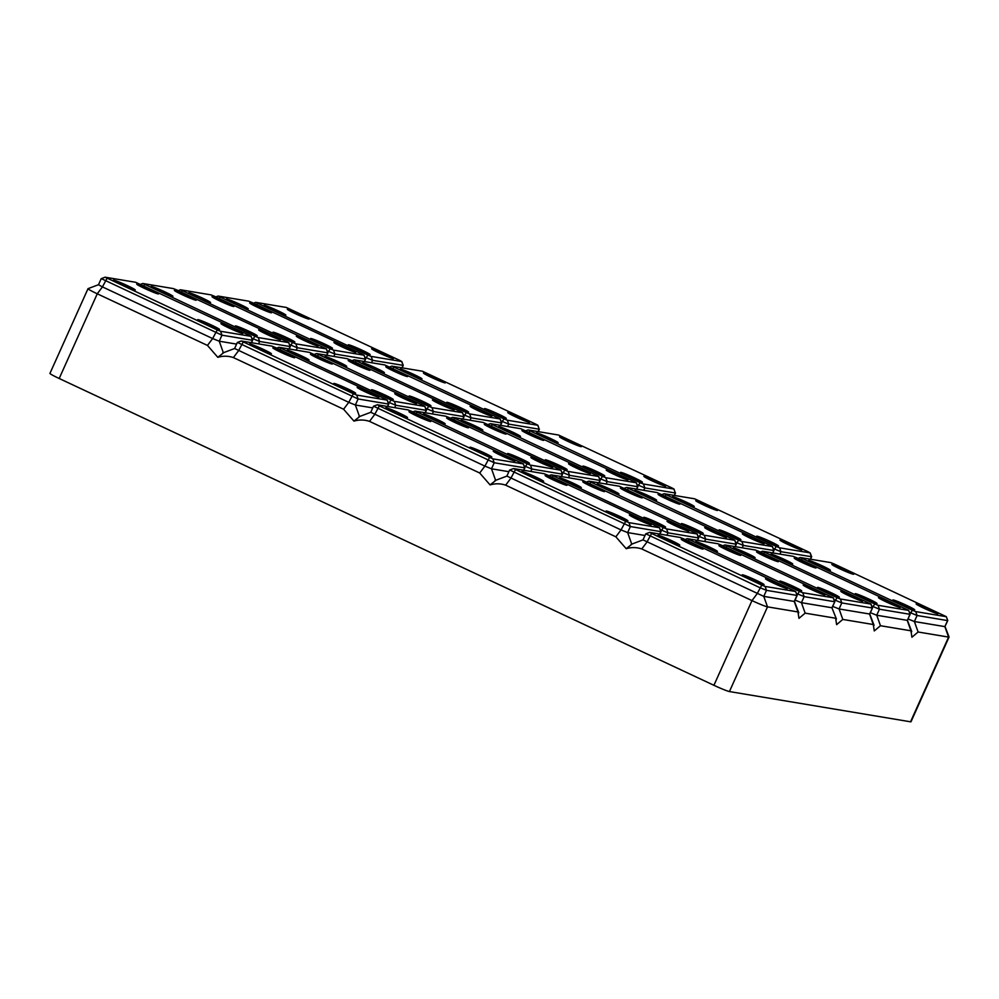 <?xml version="1.0" encoding="UTF-8"?>
<svg xmlns="http://www.w3.org/2000/svg" width="999" height="999" viewBox="0 0 999 999"><rect width="100%" height="100%" fill="white"/><g stroke="black" fill="none" stroke-linecap="round" stroke-linejoin="round"><path stroke-width="1.5" d="M765.908 578.708A11.976 0.774 -155.8 0 1 778.071 583.528A11.976 0.774 -155.8 0 1 787.362 588.548A11.976 0.774 -155.8 0 1 786.975 588.586A11.976 0.774 -155.8 0 1 774.812 583.753A11.976 0.774 -155.8 0 1 765.521 578.733A11.976 0.774 -155.8 0 1 765.908 578.708M742.594 574.812A11.976 0.774 -155.8 0 1 754.757 579.645A11.976 0.774 -155.8 0 1 764.06 584.665A11.976 0.774 -155.8 0 1 763.661 584.69A11.976 0.774 -155.8 0 1 751.51 579.857A11.976 0.774 -155.8 0 1 742.207 574.837A11.976 0.774 -155.8 0 1 742.594 574.812M681.63 539.223A11.976 0.774 -155.8 0 1 693.793 544.043A11.976 0.774 -155.8 0 1 703.096 549.063A11.976 0.774 -155.8 0 1 702.709 549.088A11.976 0.774 -155.8 0 1 690.546 544.268A11.976 0.774 -155.8 0 1 681.243 539.248A11.976 0.774 -155.8 0 1 681.63 539.223M658.329 535.327A11.976 0.774 -155.8 0 1 670.491 540.147A11.976 0.774 -155.8 0 1 679.782 545.167A11.976 0.774 -155.8 0 1 679.395 545.204A11.976 0.774 -155.8 0 1 667.232 540.372A11.976 0.774 -155.8 0 1 657.929 535.352A11.976 0.774 -155.8 0 1 658.329 535.327M683.503 538.798L680.194 537.462L649.712 532.367L651.598 533.466L761.787 585.114L765.109 586.438L795.679 591.508L683.503 538.798M631.068 544.393L643.019 539.885L763.773 596.378L794.455 601.46L797.165 595.416L795.579 591.533M832.704 606.405L839.085 608.953L869.754 614.035L874.075 625.312L873.288 624.525L842.806 619.43L836.613 624.65L835.639 618.231L805.157 613.149L798.963 618.356L797.989 611.95L798.775 612.737L794.455 601.448M645.916 533.841L759.864 587.674L766.495 590.347L796.977 595.429L794.255 601.473L797.989 611.95L767.507 606.855L763.773 596.378L766.495 590.347L765.109 586.438M713.923 685.302L751.985 600.599A13.824 0.887 24.2 0 0 767.507 606.855L729.432 691.558A13.824 0.887 24.2 0 1 713.923 685.302L59.191 378.496L97.265 293.793L102.435 286.9L212.625 338.549L219.256 341.208L236.601 344.106M761.787 585.114L757.155 593.706L751.985 600.599L641.783 548.963C636.688 547.24 631.505 547.152 626.211 548.701L631.805 544.28M649.625 532.367L645.729 533.853L643.006 539.897M98.501 284.703L88.062 288.649A13.824 0.887 24.2 0 0 88.012 288.686L49.95 373.389A13.824 0.887 24.2 0 0 59.191 378.496M729.432 691.558L910.539 721.802A13.824 0.887 24.2 0 0 910.988 721.765L949.05 637.062A13.824 0.887 24.2 0 0 949.05 637L945.066 626.573M285.477 315.185A11.976 0.774 -155.8 0 1 273.326 310.352A11.976 0.774 -155.8 0 1 264.023 305.332A11.976 0.774 -155.8 0 1 264.41 305.307A11.976 0.774 -155.8 0 1 276.573 310.127A11.976 0.774 -155.8 0 1 285.876 315.147A11.976 0.774 -155.8 0 1 285.477 315.185M910.539 721.802L948.6 637.1L918.118 632.005L911.925 637.225L910.951 630.806L911.737 631.593L907.404 620.292L910.126 614.285L908.64 610.377L796.465 557.654L793.156 556.318L762.587 551.236L874.749 603.97L878.059 605.307L908.541 610.389M870.366 612.687L876.735 615.247L907.217 620.329L910.951 630.806L880.469 625.724L874.262 630.931L873.288 624.525L869.567 614.048L872.477 607.991L870.991 604.083L758.815 551.373L755.506 550.037L724.937 544.942L837.1 597.689L840.409 599.013L870.991 604.083M836.425 619.018L831.917 607.754L836.425 619.018M88.012 288.686A13.824 0.887 24.2 0 0 97.265 293.793L207.467 345.429L217.819 357.317C223.102 355.769 228.296 355.856 233.391 357.58L343.594 409.228L353.946 421.116C359.24 419.568 364.435 419.655 369.518 421.378L479.72 473.014L490.072 484.902C495.367 483.354 500.561 483.441 505.656 485.164L615.859 536.813L626.211 548.701M308.791 319.068A11.976 0.774 -155.8 0 1 296.628 314.248A11.976 0.774 -155.8 0 1 287.337 309.228A11.976 0.774 -155.8 0 1 287.724 309.203A11.976 0.774 -155.8 0 1 299.887 314.023A11.976 0.774 -155.8 0 1 309.178 319.043A11.976 0.774 -155.8 0 1 308.791 319.068M399.8 360.414L286.288 307.442L255.719 302.347L367.882 355.095L371.191 356.418L401.673 361.513L399.8 360.414M364.847 357.13L372.577 360.327L403.246 365.372L402.147 367.857M393.057 358.566A11.976 0.774 -155.8 0 1 380.906 353.733A11.976 0.774 -155.8 0 1 371.603 348.713A11.976 0.774 -155.8 0 1 371.99 348.688A11.976 0.774 -155.8 0 1 384.153 353.509A11.976 0.774 -155.8 0 1 393.456 358.529A11.976 0.774 -155.8 0 1 393.057 358.566M369.755 354.67A11.976 0.774 -155.8 0 1 357.592 349.837A11.976 0.774 -155.8 0 1 348.289 344.817A11.976 0.774 -155.8 0 1 348.688 344.792A11.976 0.774 -155.8 0 1 360.851 349.625A11.976 0.774 -155.8 0 1 370.142 354.645A11.976 0.774 -155.8 0 1 369.755 354.67M795.054 600.112L801.435 602.672L831.917 607.754L834.814 601.71L833.328 597.802L721.166 545.079L717.856 543.743L687.287 538.661L799.45 591.396L802.759 592.732L833.328 597.802M796.415 593.443L804.145 596.628L834.627 601.723L833.241 597.827M717.045 551.485A11.976 0.774 -155.8 0 1 704.882 546.665A11.976 0.774 -155.8 0 1 695.591 541.645A11.976 0.774 -155.8 0 1 695.978 541.608A11.976 0.774 -155.8 0 1 708.141 546.441A11.976 0.774 -155.8 0 1 717.432 551.46A11.976 0.774 -155.8 0 1 717.045 551.485M740.359 555.382A11.976 0.774 -155.8 0 1 728.196 550.549A11.976 0.774 -155.8 0 1 718.893 545.529A11.976 0.774 -155.8 0 1 719.292 545.504A11.976 0.774 -155.8 0 1 731.455 550.337A11.976 0.774 -155.8 0 1 740.746 555.357A11.976 0.774 -155.8 0 1 740.359 555.382M780.256 581.106A11.976 0.774 -155.8 0 1 792.407 585.926A11.976 0.774 -155.8 0 1 801.71 590.946A11.976 0.774 -155.8 0 1 801.323 590.971A11.976 0.774 -155.8 0 1 789.16 586.151A11.976 0.774 -155.8 0 1 779.857 581.131A11.976 0.774 -155.8 0 1 780.256 581.106M803.558 584.989A11.976 0.774 -155.8 0 1 815.721 589.822A11.976 0.774 -155.8 0 1 825.024 594.842A11.976 0.774 -155.8 0 1 824.625 594.867A11.976 0.774 -155.8 0 1 812.462 590.047A11.976 0.774 -155.8 0 1 803.171 585.027A11.976 0.774 -155.8 0 1 803.558 584.989M251.898 338.274L259.615 341.458L290.097 346.553L288.811 342.632L286.838 341.558L176.636 289.91L173.327 288.586L142.845 283.491L254.92 336.226L258.229 337.562L288.811 342.632M834.065 599.725L841.795 602.921L872.277 608.004L870.891 604.108M113.799 280.157A11.976 0.774 -155.8 0 1 125.961 284.977A11.976 0.774 -155.8 0 1 135.265 289.997A11.976 0.774 -155.8 0 1 134.865 290.035A11.976 0.774 -155.8 0 1 122.702 285.202A11.976 0.774 -155.8 0 1 113.411 280.182A11.976 0.774 -155.8 0 1 113.799 280.157M137.113 284.053A11.976 0.774 -155.8 0 1 149.276 288.873A11.976 0.774 -155.8 0 1 158.566 293.893A11.976 0.774 -155.8 0 1 158.179 293.918A11.976 0.774 -155.8 0 1 146.016 289.098A11.976 0.774 -155.8 0 1 136.713 284.078A11.976 0.774 -155.8 0 1 137.113 284.053M869.754 614.035L872.477 607.991M862.287 601.161A11.976 0.774 -155.8 0 1 850.124 596.328A11.976 0.774 -155.8 0 1 840.821 591.308A11.976 0.774 -155.8 0 1 841.208 591.283A11.976 0.774 -155.8 0 1 853.371 596.103A11.976 0.774 -155.8 0 1 862.674 601.123A11.976 0.774 -155.8 0 1 862.287 601.161M754.695 557.767A11.976 0.774 -155.8 0 1 742.544 552.947A11.976 0.774 -155.8 0 1 733.241 547.927A11.976 0.774 -155.8 0 1 733.628 547.902A11.976 0.774 -155.8 0 1 745.791 552.722A11.976 0.774 -155.8 0 1 755.094 557.742A11.976 0.774 -155.8 0 1 754.695 557.767M778.009 561.663A11.976 0.774 -155.8 0 1 765.846 556.843A11.976 0.774 -155.8 0 1 756.555 551.823A11.976 0.774 -155.8 0 1 756.942 551.798A11.976 0.774 -155.8 0 1 769.105 556.618A11.976 0.774 -155.8 0 1 778.396 561.638A11.976 0.774 -155.8 0 1 778.009 561.663M817.906 587.387A11.976 0.774 -155.8 0 1 830.069 592.22A11.976 0.774 -155.8 0 1 839.36 597.24A11.976 0.774 -155.8 0 1 838.973 597.265A11.976 0.774 -155.8 0 1 826.81 592.432A11.976 0.774 -155.8 0 1 817.519 587.412A11.976 0.774 -155.8 0 1 817.906 587.387M871.727 606.018L879.445 609.203L909.927 614.298L907.417 620.317M101.386 278.671L221.965 335.177L252.447 340.259L251.149 336.351L249.188 335.264L135.677 282.292L105.107 277.198L217.27 329.945L220.579 331.281L251.149 336.351M899.937 607.442A11.976 0.774 -155.8 0 1 887.774 602.622A11.976 0.774 -155.8 0 1 878.471 597.602A11.976 0.774 -155.8 0 1 878.87 597.564A11.976 0.774 -155.8 0 1 891.033 602.397A11.976 0.774 -155.8 0 1 900.324 607.417A11.976 0.774 -155.8 0 1 899.937 607.442M792.357 564.06A11.976 0.774 -155.8 0 1 780.194 559.228A11.976 0.774 -155.8 0 1 770.891 554.208A11.976 0.774 -155.8 0 1 771.29 554.183A11.976 0.774 -155.8 0 1 783.441 559.015A11.976 0.774 -155.8 0 1 792.744 564.035A11.976 0.774 -155.8 0 1 792.357 564.06M815.659 567.956A11.976 0.774 -155.8 0 1 803.508 563.124A11.976 0.774 -155.8 0 1 794.205 558.104A11.976 0.774 -155.8 0 1 794.592 558.079A11.976 0.774 -155.8 0 1 806.755 562.912A11.976 0.774 -155.8 0 1 816.058 567.919A11.976 0.774 -155.8 0 1 815.659 567.956M855.556 593.681A11.976 0.774 -155.8 0 1 867.719 598.501A11.976 0.774 -155.8 0 1 877.022 603.521A11.976 0.774 -155.8 0 1 876.623 603.546A11.976 0.774 -155.8 0 1 864.46 598.726A11.976 0.774 -155.8 0 1 855.169 593.706A11.976 0.774 -155.8 0 1 855.556 593.681M908.016 618.968L914.385 621.528L944.867 626.623L947.776 620.566L946.29 616.658L834.115 563.948L830.806 562.612L800.249 557.517L912.412 610.252L915.721 611.588L946.203 616.683M909.377 612.3L917.107 615.496L947.589 620.579L944.867 626.623L948.6 637.1A13.824 0.887 24.2 0 0 949.05 637.062M327.197 350.849L334.927 354.033L365.409 359.128L364.111 355.207L362.137 354.133L251.948 302.485L248.626 301.161L218.144 296.066L330.232 348.801L333.541 350.137L364.111 355.207M937.586 613.723A11.976 0.774 -155.8 0 1 925.424 608.903A11.976 0.774 -155.8 0 1 916.133 603.883A11.976 0.774 -155.8 0 1 916.52 603.858A11.976 0.774 -155.8 0 1 928.683 608.678A11.976 0.774 -155.8 0 1 937.974 613.698A11.976 0.774 -155.8 0 1 937.586 613.723M830.007 570.342A11.976 0.774 -155.8 0 1 817.844 565.521A11.976 0.774 -155.8 0 1 808.553 560.501A11.976 0.774 -155.8 0 1 808.94 560.476A11.976 0.774 -155.8 0 1 821.103 565.297A11.976 0.774 -155.8 0 1 830.394 570.317A11.976 0.774 -155.8 0 1 830.007 570.342M853.321 574.238A11.976 0.774 -155.8 0 1 841.158 569.418A11.976 0.774 -155.8 0 1 831.855 564.398A11.976 0.774 -155.8 0 1 832.254 564.36A11.976 0.774 -155.8 0 1 844.405 569.193A11.976 0.774 -155.8 0 1 853.708 574.213A11.976 0.774 -155.8 0 1 853.321 574.238M893.206 599.962A11.976 0.774 -155.8 0 1 905.369 604.795A11.976 0.774 -155.8 0 1 914.672 609.815A11.976 0.774 -155.8 0 1 914.285 609.84A11.976 0.774 -155.8 0 1 902.122 605.007A11.976 0.774 -155.8 0 1 892.819 599.987A11.976 0.774 -155.8 0 1 893.206 599.962M773.251 548.513L780.968 551.698L811.65 556.743L810.539 559.228M776.273 546.465L779.582 547.802L810.064 552.884L808.191 551.798L694.68 498.813L664.11 493.731L776.273 546.465L773.863 550.124M693.88 506.555A11.976 0.774 -155.8 0 1 681.718 501.723A11.976 0.774 -155.8 0 1 672.414 496.703A11.976 0.774 -155.8 0 1 672.814 496.678A11.976 0.774 -155.8 0 1 684.964 501.51A11.976 0.774 -155.8 0 1 694.268 506.53A11.976 0.774 -155.8 0 1 693.88 506.555M717.182 510.452A11.976 0.774 -155.8 0 1 705.019 505.619A11.976 0.774 -155.8 0 1 695.729 500.599A11.976 0.774 -155.8 0 1 696.116 500.574A11.976 0.774 -155.8 0 1 708.279 505.407A11.976 0.774 -155.8 0 1 717.582 510.414A11.976 0.774 -155.8 0 1 717.182 510.452M757.08 536.176A11.976 0.774 -155.8 0 1 769.242 540.996A11.976 0.774 -155.8 0 1 778.533 546.016A11.976 0.774 -155.8 0 1 778.146 546.041A11.976 0.774 -155.8 0 1 765.983 541.221A11.976 0.774 -155.8 0 1 756.693 536.201A11.976 0.774 -155.8 0 1 757.08 536.176M780.394 540.059A11.976 0.774 -155.8 0 1 792.544 544.892A11.976 0.774 -155.8 0 1 801.847 549.912A11.976 0.774 -155.8 0 1 801.46 549.937A11.976 0.774 -155.8 0 1 789.297 545.117A11.976 0.774 -155.8 0 1 779.994 540.097A11.976 0.774 -155.8 0 1 780.394 540.059M735.589 542.22L743.318 545.417L773.8 550.499L772.514 546.578L770.541 545.504L657.03 492.532L626.548 487.437L738.623 540.184L741.932 541.508L772.514 546.578M656.218 500.262A11.976 0.774 -155.8 0 1 644.055 495.442A11.976 0.774 -155.8 0 1 634.765 490.422A11.976 0.774 -155.8 0 1 635.152 490.397A11.976 0.774 -155.8 0 1 647.315 495.217A11.976 0.774 -155.8 0 1 656.618 500.237A11.976 0.774 -155.8 0 1 656.218 500.262M679.532 504.158A11.976 0.774 -155.8 0 1 667.369 499.338A11.976 0.774 -155.8 0 1 658.079 494.318A11.976 0.774 -155.8 0 1 658.466 494.293A11.976 0.774 -155.8 0 1 670.629 499.113A11.976 0.774 -155.8 0 1 679.919 504.133A11.976 0.774 -155.8 0 1 679.532 504.158M719.43 529.882A11.976 0.774 -155.8 0 1 731.593 534.715A11.976 0.774 -155.8 0 1 740.883 539.735A11.976 0.774 -155.8 0 1 740.496 539.76A11.976 0.774 -155.8 0 1 728.333 534.927A11.976 0.774 -155.8 0 1 719.03 529.907A11.976 0.774 -155.8 0 1 719.43 529.882M742.732 533.778A11.976 0.774 -155.8 0 1 754.894 538.598A11.976 0.774 -155.8 0 1 764.198 543.618A11.976 0.774 -155.8 0 1 763.798 543.656A11.976 0.774 -155.8 0 1 751.648 538.823A11.976 0.774 -155.8 0 1 742.344 533.803A11.976 0.774 -155.8 0 1 742.732 533.778M247.827 308.891A11.976 0.774 -155.8 0 1 235.664 304.071A11.976 0.774 -155.8 0 1 226.373 299.051A11.976 0.774 -155.8 0 1 226.761 299.013A11.976 0.774 -155.8 0 1 238.923 303.846A11.976 0.774 -155.8 0 1 248.214 308.866A11.976 0.774 -155.8 0 1 247.827 308.891M271.141 312.787A11.976 0.774 -155.8 0 1 258.978 307.954A11.976 0.774 -155.8 0 1 249.675 302.934A11.976 0.774 -155.8 0 1 250.075 302.909A11.976 0.774 -155.8 0 1 262.225 307.742A11.976 0.774 -155.8 0 1 271.528 312.762A11.976 0.774 -155.8 0 1 271.141 312.787M311.026 338.511A11.976 0.774 -155.8 0 1 323.189 343.331A11.976 0.774 -155.8 0 1 332.492 348.351A11.976 0.774 -155.8 0 1 332.105 348.376A11.976 0.774 -155.8 0 1 319.942 343.556A11.976 0.774 -155.8 0 1 310.639 338.536A11.976 0.774 -155.8 0 1 311.026 338.511M334.34 342.407A11.976 0.774 -155.8 0 1 346.503 347.227A11.976 0.774 -155.8 0 1 355.794 352.247A11.976 0.774 -155.8 0 1 355.407 352.272A11.976 0.774 -155.8 0 1 343.244 347.452A11.976 0.774 -155.8 0 1 333.953 342.432A11.976 0.774 -155.8 0 1 334.34 342.407M172.527 296.316A11.976 0.774 -155.8 0 1 160.364 291.496A11.976 0.774 -155.8 0 1 151.061 286.476A11.976 0.774 -155.8 0 1 151.448 286.438A11.976 0.774 -155.8 0 1 163.611 291.271A11.976 0.774 -155.8 0 1 172.914 296.291A11.976 0.774 -155.8 0 1 172.527 296.316M195.829 300.212A11.976 0.774 -155.8 0 1 183.666 295.379A11.976 0.774 -155.8 0 1 174.375 290.359A11.976 0.774 -155.8 0 1 174.763 290.334A11.976 0.774 -155.8 0 1 186.925 295.167A11.976 0.774 -155.8 0 1 196.216 300.187A11.976 0.774 -155.8 0 1 195.829 300.212M235.727 325.936A11.976 0.774 -155.8 0 1 247.889 330.756A11.976 0.774 -155.8 0 1 257.18 335.776A11.976 0.774 -155.8 0 1 256.793 335.801A11.976 0.774 -155.8 0 1 244.63 330.981A11.976 0.774 -155.8 0 1 235.339 325.961A11.976 0.774 -155.8 0 1 235.727 325.936M259.028 329.832A11.976 0.774 -155.8 0 1 271.191 334.653A11.976 0.774 -155.8 0 1 280.494 339.672A11.976 0.774 -155.8 0 1 280.107 339.697A11.976 0.774 -155.8 0 1 267.944 334.877A11.976 0.774 -155.8 0 1 258.641 329.857A11.976 0.774 -155.8 0 1 259.028 329.832M506.905 476.086L621.028 529.92L627.647 532.592L644.992 535.489M509.79 470.054L630.357 526.548L660.839 531.643L659.552 527.722L657.579 526.648L547.377 475L544.068 473.676L513.586 468.581L625.661 521.316L628.97 522.652L659.552 527.722M490.072 484.902L495.679 480.494M660.289 529.645L668.006 532.842L698.488 537.924L697.202 534.003L695.229 532.929L581.718 479.957L551.236 474.862L663.311 527.609L666.62 528.933L697.202 534.003M697.939 535.939L705.669 539.123L736.151 544.218L734.852 540.297L732.879 539.223L619.368 486.238L588.886 481.156L700.973 533.891L704.283 535.227L734.852 540.297M618.568 493.981A11.976 0.774 -155.8 0 1 606.405 489.16A11.976 0.774 -155.8 0 1 597.115 484.14A11.976 0.774 -155.8 0 1 597.502 484.103A11.976 0.774 -155.8 0 1 609.665 488.936A11.976 0.774 -155.8 0 1 618.955 493.956A11.976 0.774 -155.8 0 1 618.568 493.981M641.882 497.877A11.976 0.774 -155.8 0 1 629.72 493.044A11.976 0.774 -155.8 0 1 620.416 488.024A11.976 0.774 -155.8 0 1 620.816 487.999A11.976 0.774 -155.8 0 1 632.966 492.832A11.976 0.774 -155.8 0 1 642.27 497.852A11.976 0.774 -155.8 0 1 641.882 497.877M681.768 523.601A11.976 0.774 -155.8 0 1 693.93 528.421A11.976 0.774 -155.8 0 1 703.234 533.441A11.976 0.774 -155.8 0 1 702.846 533.466A11.976 0.774 -155.8 0 1 690.684 528.646A11.976 0.774 -155.8 0 1 681.38 523.626A11.976 0.774 -155.8 0 1 681.768 523.601M705.082 527.484A11.976 0.774 -155.8 0 1 717.245 532.317A11.976 0.774 -155.8 0 1 726.535 537.337A11.976 0.774 -155.8 0 1 726.148 537.362A11.976 0.774 -155.8 0 1 713.985 532.542A11.976 0.774 -155.8 0 1 704.695 527.522A11.976 0.774 -155.8 0 1 705.082 527.484M580.918 487.699A11.976 0.774 -155.8 0 1 568.756 482.867A11.976 0.774 -155.8 0 1 559.452 477.847A11.976 0.774 -155.8 0 1 559.852 477.822A11.976 0.774 -155.8 0 1 572.002 482.642A11.976 0.774 -155.8 0 1 581.306 487.662A11.976 0.774 -155.8 0 1 580.918 487.699M604.22 491.583A11.976 0.774 -155.8 0 1 592.07 486.763A11.976 0.774 -155.8 0 1 582.767 481.743A11.976 0.774 -155.8 0 1 583.154 481.718A11.976 0.774 -155.8 0 1 595.317 486.538A11.976 0.774 -155.8 0 1 604.62 491.558A11.976 0.774 -155.8 0 1 604.22 491.583M644.118 517.307A11.976 0.774 -155.8 0 1 656.281 522.14A11.976 0.774 -155.8 0 1 665.584 527.16A11.976 0.774 -155.8 0 1 665.184 527.185A11.976 0.774 -155.8 0 1 653.021 522.352A11.976 0.774 -155.8 0 1 643.731 517.332A11.976 0.774 -155.8 0 1 644.118 517.307M667.432 521.203A11.976 0.774 -155.8 0 1 679.595 526.023A11.976 0.774 -155.8 0 1 688.885 531.043A11.976 0.774 -155.8 0 1 688.498 531.081A11.976 0.774 -155.8 0 1 676.335 526.248A11.976 0.774 -155.8 0 1 667.032 521.228A11.976 0.774 -155.8 0 1 667.432 521.203M629.77 514.922A11.976 0.774 -155.8 0 1 641.932 519.742A11.976 0.774 -155.8 0 1 651.236 524.762A11.976 0.774 -155.8 0 1 650.849 524.787A11.976 0.774 -155.8 0 1 638.686 519.967A11.976 0.774 -155.8 0 1 629.382 514.947A11.976 0.774 -155.8 0 1 629.77 514.922M606.468 511.026A11.976 0.774 -155.8 0 1 618.631 515.846A11.976 0.774 -155.8 0 1 627.921 520.866A11.976 0.774 -155.8 0 1 627.534 520.891A11.976 0.774 -155.8 0 1 615.372 516.071A11.976 0.774 -155.8 0 1 606.081 511.051A11.976 0.774 -155.8 0 1 606.468 511.026M566.57 485.302A11.976 0.774 -155.8 0 1 554.408 480.469A11.976 0.774 -155.8 0 1 545.117 475.449A11.976 0.774 -155.8 0 1 545.504 475.424A11.976 0.774 -155.8 0 1 557.667 480.257A11.976 0.774 -155.8 0 1 566.957 485.277A11.976 0.774 -155.8 0 1 566.57 485.302M543.256 481.406A11.976 0.774 -155.8 0 1 531.106 476.585A11.976 0.774 -155.8 0 1 521.803 471.565A11.976 0.774 -155.8 0 1 522.19 471.528A11.976 0.774 -155.8 0 1 534.353 476.361A11.976 0.774 -155.8 0 1 543.656 481.381A11.976 0.774 -155.8 0 1 543.256 481.406M411.238 411.213L407.929 409.877L377.447 404.782L379.333 405.881L492.844 458.866L523.414 463.923L411.238 411.213M358.816 416.808L370.754 412.3L484.89 466.121L491.508 468.793L508.866 471.69M373.651 406.256L494.23 462.762L524.712 467.844L523.414 463.923M493.643 451.123A11.976 0.774 -155.8 0 1 505.806 455.956A11.976 0.774 -155.8 0 1 515.097 460.976A11.976 0.774 -155.8 0 1 514.71 461.001A11.976 0.774 -155.8 0 1 502.547 456.168A11.976 0.774 -155.8 0 1 493.256 451.148A11.976 0.774 -155.8 0 1 493.643 451.123M470.329 447.227A11.976 0.774 -155.8 0 1 482.492 452.06A11.976 0.774 -155.8 0 1 491.795 457.08A11.976 0.774 -155.8 0 1 491.408 457.105A11.976 0.774 -155.8 0 1 479.245 452.272A11.976 0.774 -155.8 0 1 469.942 447.252A11.976 0.774 -155.8 0 1 470.329 447.227M430.444 421.503A11.976 0.774 -155.8 0 1 418.281 416.683A11.976 0.774 -155.8 0 1 408.978 411.663A11.976 0.774 -155.8 0 1 409.378 411.638A11.976 0.774 -155.8 0 1 421.528 416.458A11.976 0.774 -155.8 0 1 430.831 421.478A11.976 0.774 -155.8 0 1 430.444 421.503M407.13 417.619A11.976 0.774 -155.8 0 1 394.967 412.787A11.976 0.774 -155.8 0 1 385.676 407.767A11.976 0.774 -155.8 0 1 386.064 407.742A11.976 0.774 -155.8 0 1 398.226 412.562A11.976 0.774 -155.8 0 1 407.517 417.582A11.976 0.774 -155.8 0 1 407.13 417.619M353.946 421.116L359.54 416.695M221.378 323.539A11.976 0.774 -155.8 0 1 233.541 328.371A11.976 0.774 -155.8 0 1 242.844 333.391A11.976 0.774 -155.8 0 1 242.445 333.416A11.976 0.774 -155.8 0 1 230.282 328.584A11.976 0.774 -155.8 0 1 220.991 323.564A11.976 0.774 -155.8 0 1 221.378 323.539M198.077 319.643A11.976 0.774 -155.8 0 1 210.227 324.475A11.976 0.774 -155.8 0 1 219.53 329.495A11.976 0.774 -155.8 0 1 219.143 329.52A11.976 0.774 -155.8 0 1 206.98 324.7A11.976 0.774 -155.8 0 1 197.677 319.68A11.976 0.774 -155.8 0 1 198.077 319.643M105.107 277.198L101.199 278.684L98.489 284.727L102.435 286.9L107.068 278.296M180.494 289.772L292.57 342.52L295.879 343.856L326.461 348.913L214.285 296.204L210.976 294.867L180.494 289.772M317.757 345.991A11.976 0.774 -155.8 0 1 305.594 341.159A11.976 0.774 -155.8 0 1 296.291 336.139A11.976 0.774 -155.8 0 1 296.691 336.114A11.976 0.774 -155.8 0 1 308.853 340.946A11.976 0.774 -155.8 0 1 318.144 345.966A11.976 0.774 -155.8 0 1 317.757 345.991M210.177 302.61A11.976 0.774 -155.8 0 1 198.014 297.777A11.976 0.774 -155.8 0 1 188.711 292.757A11.976 0.774 -155.8 0 1 189.111 292.732A11.976 0.774 -155.8 0 1 201.274 297.552A11.976 0.774 -155.8 0 1 210.564 302.572A11.976 0.774 -155.8 0 1 210.177 302.61M294.443 342.095A11.976 0.774 -155.8 0 1 282.28 337.262A11.976 0.774 -155.8 0 1 272.989 332.242A11.976 0.774 -155.8 0 1 273.376 332.217A11.976 0.774 -155.8 0 1 285.539 337.05A11.976 0.774 -155.8 0 1 294.842 342.07A11.976 0.774 -155.8 0 1 294.443 342.095M233.479 306.493A11.976 0.774 -155.8 0 1 221.328 301.673A11.976 0.774 -155.8 0 1 212.025 296.653A11.976 0.774 -155.8 0 1 212.412 296.628A11.976 0.774 -155.8 0 1 224.575 301.448A11.976 0.774 -155.8 0 1 233.878 306.468A11.976 0.774 -155.8 0 1 233.479 306.493M289.548 344.555L297.277 347.752L327.747 352.834L326.461 348.913M637.112 484.715L644.842 487.912L675.324 492.994L674.025 489.073L672.065 487.999L558.553 435.027L528.071 429.932L640.147 482.679L643.456 484.003L674.025 489.073M557.742 442.757A11.976 0.774 -155.8 0 1 545.579 437.937A11.976 0.774 -155.8 0 1 536.288 432.917A11.976 0.774 -155.8 0 1 536.675 432.892A11.976 0.774 -155.8 0 1 548.838 437.712A11.976 0.774 -155.8 0 1 558.141 442.732A11.976 0.774 -155.8 0 1 557.742 442.757M581.056 446.653A11.976 0.774 -155.8 0 1 568.893 441.833A11.976 0.774 -155.8 0 1 559.59 436.813A11.976 0.774 -155.8 0 1 559.989 436.788A11.976 0.774 -155.8 0 1 572.152 441.608A11.976 0.774 -155.8 0 1 581.443 446.628A11.976 0.774 -155.8 0 1 581.056 446.653M620.953 472.377A11.976 0.774 -155.8 0 1 633.104 477.21A11.976 0.774 -155.8 0 1 642.407 482.23A11.976 0.774 -155.8 0 1 642.02 482.255A11.976 0.774 -155.8 0 1 629.857 477.422A11.976 0.774 -155.8 0 1 620.554 472.402A11.976 0.774 -155.8 0 1 620.953 472.377M644.255 476.273A11.976 0.774 -155.8 0 1 656.418 481.093A11.976 0.774 -155.8 0 1 665.721 486.113A11.976 0.774 -155.8 0 1 665.322 486.151A11.976 0.774 -155.8 0 1 653.159 481.318A11.976 0.774 -155.8 0 1 643.868 476.298A11.976 0.774 -155.8 0 1 644.255 476.273M599.462 478.434L607.192 481.618L637.674 486.713L636.375 482.792L634.402 481.718L520.891 428.733L490.409 423.651L602.484 476.386L605.806 477.722L636.375 482.792M520.092 436.476A11.976 0.774 -155.8 0 1 507.929 431.655A11.976 0.774 -155.8 0 1 498.626 426.635A11.976 0.774 -155.8 0 1 499.025 426.598A11.976 0.774 -155.8 0 1 511.188 431.431A11.976 0.774 -155.8 0 1 520.479 436.451A11.976 0.774 -155.8 0 1 520.092 436.476M543.406 440.372A11.976 0.774 -155.8 0 1 531.243 435.539A11.976 0.774 -155.8 0 1 521.94 430.519A11.976 0.774 -155.8 0 1 522.327 430.494A11.976 0.774 -155.8 0 1 534.49 435.327A11.976 0.774 -155.8 0 1 543.793 440.347A11.976 0.774 -155.8 0 1 543.406 440.372M583.291 466.096A11.976 0.774 -155.8 0 1 595.454 470.916A11.976 0.774 -155.8 0 1 604.757 475.936A11.976 0.774 -155.8 0 1 604.358 475.961A11.976 0.774 -155.8 0 1 592.207 471.141A11.976 0.774 -155.8 0 1 582.904 466.121A11.976 0.774 -155.8 0 1 583.291 466.096M606.605 469.98A11.976 0.774 -155.8 0 1 618.768 474.812A11.976 0.774 -155.8 0 1 628.059 479.832A11.976 0.774 -155.8 0 1 627.672 479.857A11.976 0.774 -155.8 0 1 615.509 475.037A11.976 0.774 -155.8 0 1 606.218 470.017A11.976 0.774 -155.8 0 1 606.605 469.98M524.15 465.859L531.88 469.043L562.362 474.138L561.076 470.217L559.103 469.143L448.901 417.495L445.591 416.171L415.109 411.076L527.185 463.811L530.494 465.147L561.076 470.217M561.813 472.14L569.53 475.337L600.012 480.419L598.726 476.498L596.753 475.424L483.241 422.452L452.759 417.357L564.835 470.104L568.144 471.428L598.726 476.498M482.442 430.194A11.976 0.774 -155.8 0 1 470.279 425.362A11.976 0.774 -155.8 0 1 460.976 420.342A11.976 0.774 -155.8 0 1 461.376 420.317A11.976 0.774 -155.8 0 1 473.526 425.137A11.976 0.774 -155.8 0 1 482.829 430.157A11.976 0.774 -155.8 0 1 482.442 430.194M505.744 434.078A11.976 0.774 -155.8 0 1 493.581 429.258A11.976 0.774 -155.8 0 1 484.29 424.238A11.976 0.774 -155.8 0 1 484.677 424.213A11.976 0.774 -155.8 0 1 496.84 429.033A11.976 0.774 -155.8 0 1 506.143 434.053A11.976 0.774 -155.8 0 1 505.744 434.078M545.641 459.802A11.976 0.774 -155.8 0 1 557.804 464.635A11.976 0.774 -155.8 0 1 567.095 469.655A11.976 0.774 -155.8 0 1 566.708 469.68A11.976 0.774 -155.8 0 1 554.545 464.847A11.976 0.774 -155.8 0 1 545.254 459.827A11.976 0.774 -155.8 0 1 545.641 459.802M568.955 463.698A11.976 0.774 -155.8 0 1 581.106 468.519A11.976 0.774 -155.8 0 1 590.409 473.538A11.976 0.774 -155.8 0 1 590.022 473.576A11.976 0.774 -155.8 0 1 577.859 468.743A11.976 0.774 -155.8 0 1 568.556 463.723A11.976 0.774 -155.8 0 1 568.955 463.698M444.78 423.901A11.976 0.774 -155.8 0 1 432.617 419.081A11.976 0.774 -155.8 0 1 423.326 414.061A11.976 0.774 -155.8 0 1 423.713 414.023A11.976 0.774 -155.8 0 1 435.876 418.856A11.976 0.774 -155.8 0 1 445.179 423.876A11.976 0.774 -155.8 0 1 444.78 423.901M468.094 427.797A11.976 0.774 -155.8 0 1 455.931 422.964A11.976 0.774 -155.8 0 1 446.64 417.944A11.976 0.774 -155.8 0 1 447.028 417.919A11.976 0.774 -155.8 0 1 459.19 422.752A11.976 0.774 -155.8 0 1 468.481 427.772A11.976 0.774 -155.8 0 1 468.094 427.797M507.992 453.521A11.976 0.774 -155.8 0 1 520.154 458.341A11.976 0.774 -155.8 0 1 529.445 463.361A11.976 0.774 -155.8 0 1 529.058 463.386A11.976 0.774 -155.8 0 1 516.895 458.566A11.976 0.774 -155.8 0 1 507.592 453.546A11.976 0.774 -155.8 0 1 507.992 453.521M531.293 457.417A11.976 0.774 -155.8 0 1 543.456 462.237A11.976 0.774 -155.8 0 1 552.759 467.257A11.976 0.774 -155.8 0 1 552.36 467.282A11.976 0.774 -155.8 0 1 540.209 462.462A11.976 0.774 -155.8 0 1 530.906 457.442A11.976 0.774 -155.8 0 1 531.293 457.417M222.677 353.009L234.615 348.501L348.763 402.335L355.382 405.007L372.727 407.904M237.525 342.47L358.092 398.963L388.574 404.058L387.287 400.137L385.314 399.063L275.112 347.415L271.803 346.091L241.321 340.996L353.396 393.731L356.705 395.067L387.287 400.137M217.819 357.317L223.414 352.909M388.024 402.06L395.754 405.257L426.236 410.339L424.937 406.418L422.964 405.344L309.453 352.372L278.971 347.277L391.046 400.025L394.368 401.361L424.937 406.418M425.674 408.354L433.404 411.538L463.886 416.633L462.587 412.712L460.626 411.638L350.424 359.99L347.115 358.666L316.633 353.571L428.708 406.306L432.018 407.642L462.587 412.712M249.937 343.943A11.976 0.774 -155.8 0 1 262.088 348.776A11.976 0.774 -155.8 0 1 271.391 353.796A11.976 0.774 -155.8 0 1 271.004 353.821A11.976 0.774 -155.8 0 1 258.841 349.001A11.976 0.774 -155.8 0 1 249.538 343.981A11.976 0.774 -155.8 0 1 249.937 343.943M500.986 420.929L508.703 424.113L539.185 429.208L537.899 425.287L535.926 424.213L422.415 371.228L391.933 366.146L504.008 418.881L507.317 420.217L537.899 425.287M421.615 378.971A11.976 0.774 -155.8 0 1 409.453 374.138A11.976 0.774 -155.8 0 1 400.149 369.131A11.976 0.774 -155.8 0 1 400.549 369.093A11.976 0.774 -155.8 0 1 412.712 373.926A11.976 0.774 -155.8 0 1 422.003 378.946A11.976 0.774 -155.8 0 1 421.615 378.971M444.917 382.867A11.976 0.774 -155.8 0 1 432.767 378.034A11.976 0.774 -155.8 0 1 423.464 373.014A11.976 0.774 -155.8 0 1 423.851 372.989A11.976 0.774 -155.8 0 1 436.014 377.822A11.976 0.774 -155.8 0 1 445.317 382.842A11.976 0.774 -155.8 0 1 444.917 382.867M484.815 408.591A11.976 0.774 -155.8 0 1 496.978 413.411A11.976 0.774 -155.8 0 1 506.281 418.431A11.976 0.774 -155.8 0 1 505.881 418.456A11.976 0.774 -155.8 0 1 493.718 413.636A11.976 0.774 -155.8 0 1 484.428 408.616A11.976 0.774 -155.8 0 1 484.815 408.591M508.129 412.475A11.976 0.774 -155.8 0 1 520.292 417.307A11.976 0.774 -155.8 0 1 529.582 422.327A11.976 0.774 -155.8 0 1 529.195 422.352A11.976 0.774 -155.8 0 1 517.032 417.532A11.976 0.774 -155.8 0 1 507.729 412.512A11.976 0.774 -155.8 0 1 508.129 412.475M463.336 414.635L471.053 417.832L501.535 422.914L500.249 418.993L498.276 417.919L384.765 364.947L354.283 359.852L466.358 412.599L469.667 413.923L500.249 418.993M383.966 372.689A11.976 0.774 -155.8 0 1 371.803 367.857A11.976 0.774 -155.8 0 1 362.5 362.837A11.976 0.774 -155.8 0 1 362.887 362.812A11.976 0.774 -155.8 0 1 375.05 367.632A11.976 0.774 -155.8 0 1 384.353 372.652A11.976 0.774 -155.8 0 1 383.966 372.689M407.267 376.573A11.976 0.774 -155.8 0 1 395.104 371.753A11.976 0.774 -155.8 0 1 385.814 366.733A11.976 0.774 -155.8 0 1 386.201 366.708A11.976 0.774 -155.8 0 1 398.364 371.528A11.976 0.774 -155.8 0 1 407.654 376.548A11.976 0.774 -155.8 0 1 407.267 376.573M447.165 402.297A11.976 0.774 -155.8 0 1 459.328 407.13A11.976 0.774 -155.8 0 1 468.618 412.15A11.976 0.774 -155.8 0 1 468.231 412.175A11.976 0.774 -155.8 0 1 456.068 407.342A11.976 0.774 -155.8 0 1 446.778 402.322A11.976 0.774 -155.8 0 1 447.165 402.297M470.467 406.193A11.976 0.774 -155.8 0 1 482.629 411.014A11.976 0.774 -155.8 0 1 491.933 416.034A11.976 0.774 -155.8 0 1 491.545 416.071A11.976 0.774 -155.8 0 1 479.383 411.238A11.976 0.774 -155.8 0 1 470.079 406.218A11.976 0.774 -155.8 0 1 470.467 406.193M346.303 366.396A11.976 0.774 -155.8 0 1 334.141 361.576A11.976 0.774 -155.8 0 1 324.85 356.556A11.976 0.774 -155.8 0 1 325.237 356.518A11.976 0.774 -155.8 0 1 337.4 361.351A11.976 0.774 -155.8 0 1 346.703 366.371A11.976 0.774 -155.8 0 1 346.303 366.396M369.618 370.292A11.976 0.774 -155.8 0 1 357.455 365.459A11.976 0.774 -155.8 0 1 348.151 360.439A11.976 0.774 -155.8 0 1 348.551 360.414A11.976 0.774 -155.8 0 1 360.714 365.247A11.976 0.774 -155.8 0 1 370.005 370.267A11.976 0.774 -155.8 0 1 369.618 370.292M409.515 396.016A11.976 0.774 -155.8 0 1 421.665 400.836A11.976 0.774 -155.8 0 1 430.969 405.856A11.976 0.774 -155.8 0 1 430.581 405.881A11.976 0.774 -155.8 0 1 418.419 401.061A11.976 0.774 -155.8 0 1 409.115 396.041A11.976 0.774 -155.8 0 1 409.515 396.016M432.817 399.912A11.976 0.774 -155.8 0 1 444.98 404.732A11.976 0.774 -155.8 0 1 454.283 409.752A11.976 0.774 -155.8 0 1 453.883 409.777A11.976 0.774 -155.8 0 1 441.72 404.957A11.976 0.774 -155.8 0 1 432.43 399.937A11.976 0.774 -155.8 0 1 432.817 399.912M308.654 360.115A11.976 0.774 -155.8 0 1 296.491 355.282A11.976 0.774 -155.8 0 1 287.2 350.262A11.976 0.774 -155.8 0 1 287.587 350.237A11.976 0.774 -155.8 0 1 299.75 355.057A11.976 0.774 -155.8 0 1 309.041 360.077A11.976 0.774 -155.8 0 1 308.654 360.115M331.968 363.998A11.976 0.774 -155.8 0 1 319.805 359.178A11.976 0.774 -155.8 0 1 310.502 354.158A11.976 0.774 -155.8 0 1 310.889 354.133A11.976 0.774 -155.8 0 1 323.052 358.953A11.976 0.774 -155.8 0 1 332.355 363.973A11.976 0.774 -155.8 0 1 331.968 363.998M371.853 389.722A11.976 0.774 -155.8 0 1 384.016 394.555A11.976 0.774 -155.8 0 1 393.319 399.575A11.976 0.774 -155.8 0 1 392.919 399.6A11.976 0.774 -155.8 0 1 380.769 394.767A11.976 0.774 -155.8 0 1 371.466 389.747A11.976 0.774 -155.8 0 1 371.853 389.722M395.167 393.618A11.976 0.774 -155.8 0 1 407.33 398.451A11.976 0.774 -155.8 0 1 416.62 403.471A11.976 0.774 -155.8 0 1 416.233 403.496A11.976 0.774 -155.8 0 1 404.071 398.663A11.976 0.774 -155.8 0 1 394.78 393.643A11.976 0.774 -155.8 0 1 395.167 393.618M357.517 387.337A11.976 0.774 -155.8 0 1 369.667 392.157A11.976 0.774 -155.8 0 1 378.971 397.177A11.976 0.774 -155.8 0 1 378.584 397.202A11.976 0.774 -155.8 0 1 366.421 392.382A11.976 0.774 -155.8 0 1 357.118 387.362A11.976 0.774 -155.8 0 1 357.517 387.337M334.203 383.441A11.976 0.774 -155.8 0 1 346.366 388.261A11.976 0.774 -155.8 0 1 355.656 393.281A11.976 0.774 -155.8 0 1 355.269 393.306A11.976 0.774 -155.8 0 1 343.107 388.486A11.976 0.774 -155.8 0 1 333.816 383.466A11.976 0.774 -155.8 0 1 334.203 383.441M294.305 357.717A11.976 0.774 -155.8 0 1 282.143 352.884A11.976 0.774 -155.8 0 1 272.852 347.864A11.976 0.774 -155.8 0 1 273.239 347.839A11.976 0.774 -155.8 0 1 285.402 352.672A11.976 0.774 -155.8 0 1 294.705 357.692A11.976 0.774 -155.8 0 1 294.305 357.717M234.615 348.514L237.325 342.482L241.234 340.996M641.783 548.963L646.952 542.07L651.598 533.466M371.491 362.737L372.577 360.327L371.191 356.418M401.973 367.819L403.059 365.409L401.673 361.513M797.027 595.054L799.45 591.396M805.157 613.149L801.435 602.672L804.145 596.628L802.759 592.732M688.286 541.033L689.248 539.76M252.51 339.885L254.92 336.226M258.541 343.868L259.615 341.458L258.229 337.562M289.011 348.963L290.097 346.553L288.711 342.657M256.718 304.732L257.68 303.446M834.689 601.336L837.1 597.689M842.806 619.43L839.085 608.953L841.795 602.921L840.409 599.013M725.936 547.327L726.897 546.041M872.339 607.629L874.749 603.97M880.469 625.724L876.735 615.247L879.445 609.203L878.059 605.307M223.351 352.759L219.256 341.208L221.965 335.177L220.579 331.281M251.361 342.669L252.447 340.259L251.061 336.363M763.586 553.608L764.547 552.335M909.989 613.91L912.412 610.252M918.118 632.005L914.385 621.528L917.107 615.496L915.721 611.588M327.809 352.46L330.232 348.801M801.248 559.902L802.209 558.616M779.894 554.108L780.968 551.698L779.582 547.802M810.376 559.203L811.45 556.793L810.064 552.884M665.109 496.103L666.071 494.83M736.213 543.831L738.623 540.184M742.232 547.827L743.318 545.417L741.932 541.508M772.714 552.909L773.8 550.499L772.414 546.603M627.459 489.822L628.421 488.536M365.472 358.741L367.882 355.095M143.756 285.864L144.718 284.59M364.323 361.538L365.409 359.128L364.023 355.232M219.068 298.439L220.03 297.165M333.841 356.443L334.927 354.033L333.541 350.137M207.467 345.429L212.625 338.549L217.27 329.945M631.755 544.13L627.647 532.592L630.357 526.548L628.97 522.652M615.859 536.813L621.028 529.92L625.661 521.316M505.656 485.164L510.826 478.284L515.459 469.68M659.752 534.053L660.839 531.643L659.452 527.747M660.901 531.256L663.311 527.609M666.932 535.252L668.006 532.842L666.62 528.933M697.414 540.334L698.488 537.924L697.102 534.028M698.551 537.549L700.973 533.891M704.582 541.533L705.669 539.123L704.283 535.227M735.064 546.628L736.151 544.218L734.764 540.322M589.81 483.528L590.771 482.255M552.147 477.247L553.109 475.961M479.72 473.014L484.89 466.121L489.535 457.53M495.616 480.344L491.508 468.793L494.23 462.762L492.844 458.866M523.626 470.254L524.712 467.844L523.326 463.948M369.518 421.378L374.687 414.485L379.333 405.881M181.406 292.158L182.367 290.871M296.191 350.162L297.277 347.752L295.879 343.856M326.673 355.244L327.747 352.834L326.361 348.938M637.724 486.326L640.147 482.679M643.756 490.322L644.842 487.912L643.456 484.003M674.238 495.404L675.324 492.994L673.938 489.098M528.983 432.317L529.945 431.031M600.074 480.044L602.484 476.386M606.106 484.028L607.192 481.618L605.806 477.722M636.588 489.123L637.674 486.713L636.288 482.817M491.333 426.024L492.295 424.75M524.775 467.47L527.185 463.811M530.794 471.453L531.88 469.043L530.494 465.147M561.276 476.548L562.362 474.138L560.976 470.242M562.425 473.751L564.835 470.104M568.456 477.747L569.53 475.337L568.144 471.428M598.938 482.829L600.012 480.419L598.626 476.523M453.671 419.742L454.632 418.456M416.021 413.449L416.983 412.175M359.49 416.546L355.382 405.007L358.092 398.963L356.705 395.067M343.594 409.228L348.763 402.335L353.396 393.731M233.391 357.58L238.561 350.699L243.194 342.095M387.5 406.468L388.574 404.058L387.187 400.162M388.636 403.671L391.046 400.025M394.667 407.667L395.754 405.257L394.368 401.361M425.149 412.749L426.236 410.339L424.85 406.443M426.286 409.965L428.708 406.306M432.317 413.948L433.404 411.538L432.018 407.642M462.799 419.043L463.886 416.633L462.5 412.737M290.16 346.166L292.57 342.52M501.598 422.54L504.008 418.881M507.629 426.523L508.703 424.113L507.317 420.217M538.111 431.618L539.185 429.208L537.799 425.312M392.844 368.519L393.806 367.245M463.948 416.246L466.358 412.599M469.98 420.242L471.053 417.832L469.667 413.923M500.449 425.324L501.535 422.914L500.149 419.018M355.194 362.237L356.156 360.951M317.545 355.944L318.506 354.67M279.895 349.662L280.856 348.376M795.679 591.508L797.165 595.392M687.287 538.661L685.027 539.51M832.105 607.742L834.814 601.71M255.719 302.347L253.459 303.197M724.937 544.942L722.677 545.791M908.64 610.377L910.126 614.248M762.587 551.236L760.339 552.085M946.29 616.658L947.776 620.541M800.249 557.517L797.989 558.366M810.164 552.872L811.65 556.743M664.11 493.731L661.85 494.58M772.889 552.934L773.988 550.486M626.46 487.437L624.2 488.286M401.773 361.488L403.246 365.372M289.186 348.988L290.297 346.541M364.498 361.563L365.597 359.116M218.069 296.066L215.809 296.915M509.59 470.067L506.88 476.098L494.942 480.594M735.239 546.653L736.338 544.205M588.811 481.156L586.55 482.005M697.589 540.372L698.688 537.912M551.148 474.862L548.901 475.711M513.498 468.581L509.615 470.042M659.927 534.078L661.038 531.63M377.372 404.782L373.489 406.256M370.754 412.312L373.464 406.268M523.801 470.292L524.9 467.832M180.407 289.772L178.159 290.634M674.412 495.429L675.511 492.982M527.984 429.932L525.724 430.781M636.763 489.148L637.861 486.7M490.322 423.651L488.074 424.5M599.1 482.867L600.212 480.407M452.672 417.357L450.412 418.206M561.45 476.573L562.549 474.125M415.022 411.076L412.762 411.925M142.757 283.491L140.497 284.34M251.536 342.707L252.635 340.247M326.848 355.282L327.947 352.822M538.286 431.643L539.385 429.195M391.845 366.146L389.598 366.995M500.624 425.362L501.735 422.902M354.195 359.852L351.935 360.701M462.974 419.068L464.073 416.62M316.546 353.571L314.285 354.42M425.324 412.787L426.423 410.327M278.883 347.277L276.636 348.139M387.662 406.493L388.773 404.046"/></g></svg>
